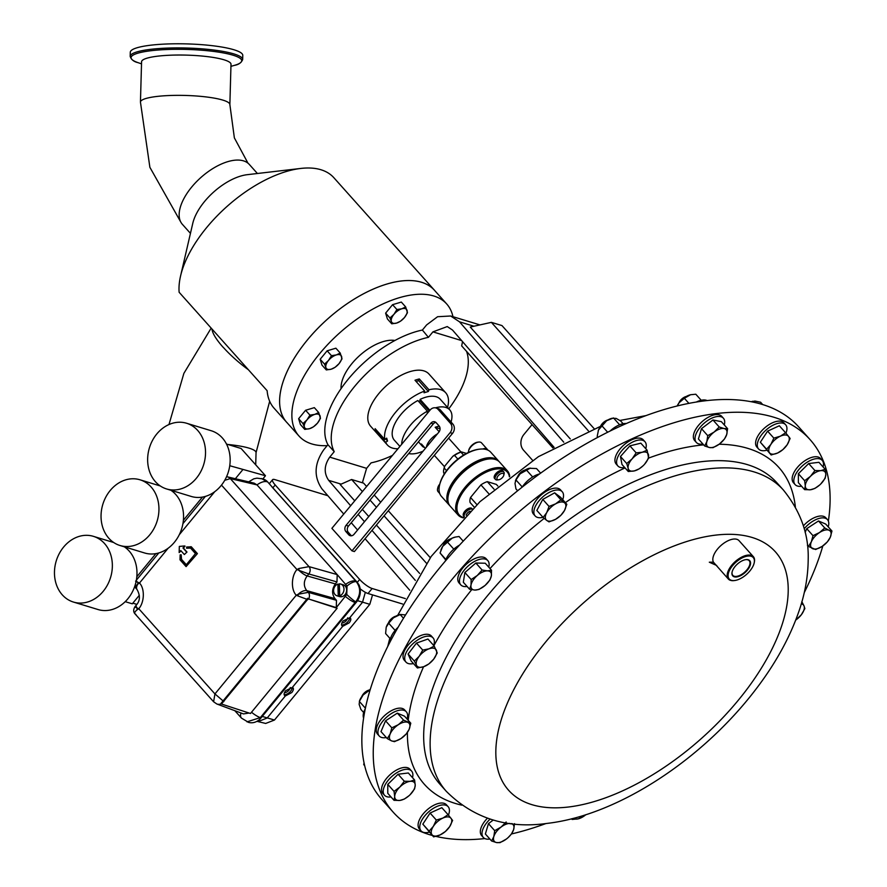 <?xml version="1.0" encoding="UTF-8"?>
<svg xmlns="http://www.w3.org/2000/svg" width="887" height="887" viewBox="0 0 887 887"><rect width="100%" height="100%" fill="white"/><g stroke="black" fill="none" stroke-linecap="round" stroke-linejoin="round"><path stroke-width="1.33" d="M732.152 571.805A10.999 5.522 138.2 0 0 732.751 575.286A10.999 5.522 138.2 0 0 736.498 576.384A10.999 5.522 138.2 0 0 747.087 569.62A10.999 5.522 138.2 0 0 749.138 560.628A10.999 5.522 138.2 0 0 745.745 559.653M745.923 559.63A11.409 5.732 138.2 0 0 732.108 572.004A11.409 5.732 138.2 0 0 736.576 576.96A11.409 5.732 138.2 0 0 749.304 567.336A11.409 5.732 138.2 0 0 745.956 559.619A11.409 5.732 138.2 0 0 745.923 559.63M197.712 430.461A34.338 28.395 106.9 0 1 200.717 471.718A34.338 28.395 106.9 0 1 166.601 488.959A34.338 28.395 106.9 0 1 155.458 481.741A34.338 28.395 106.9 0 1 152.453 440.484A34.338 28.395 106.9 0 1 186.569 423.243A34.338 28.395 106.9 0 1 197.712 430.461M166.601 488.959L191.226 496.443A34.338 28.395 -73.1 0 0 214.754 491.675A34.338 28.395 -73.1 0 0 221.484 485.122A34.338 28.395 -73.1 0 0 222.338 437.934A34.338 28.395 -73.1 0 0 211.184 430.727L186.569 423.243M103.202 591.33A34.338 28.395 106.9 0 1 73.433 602.051A34.338 28.395 106.9 0 1 63.62 547.057A34.338 28.395 106.9 0 1 93.39 536.336A34.338 28.395 106.9 0 1 103.202 591.33M73.433 602.051L98.047 609.535A34.338 28.395 -73.1 0 0 127.828 598.814A34.338 28.395 -73.1 0 0 124.324 546.813M149.792 534.783A34.338 28.395 106.9 0 1 120.011 545.505A34.338 28.395 106.9 0 1 110.199 490.511A34.338 28.395 106.9 0 1 139.98 479.789A34.338 28.395 106.9 0 1 149.792 534.783M120.011 545.505L144.636 552.989A34.338 28.395 -73.1 0 0 168.164 548.221A34.338 28.395 -73.1 0 0 174.406 542.267A34.338 28.395 -73.1 0 0 179.263 534.75A34.338 28.395 -73.1 0 0 170.903 490.267M340.597 584.012A6.165 5.1 106.9 0 1 344.001 589.057A6.165 5.1 106.9 0 1 339.732 595.742L339.366 583.834A6.165 5.1 106.9 0 1 340.597 584.012L343.258 584.821A6.165 5.1 106.9 0 1 346.651 589.866A6.165 5.1 106.9 0 1 339.666 596.618L337.016 595.809A6.165 5.1 106.9 0 1 333.612 590.764A6.165 5.1 106.9 0 1 337.892 584.078L339.211 584.478L339.577 596.397L338.246 595.986A6.165 5.1 106.9 0 1 337.016 595.809M339.732 595.742L341.063 596.153A6.165 5.1 106.9 0 1 339.577 596.397M341.861 622.984A4.324 2.173 138.2 0 0 346.484 620.39A4.324 2.173 138.2 0 0 347.682 617.818M284.439 692.68A4.324 2.173 138.2 0 0 289.062 690.086A4.324 2.173 138.2 0 0 290.26 687.514M341.539 624.88A5.721 2.872 138.2 0 0 348.037 621.51A5.721 2.872 138.2 0 0 349.622 617.707M284.117 694.576A5.721 2.872 138.2 0 0 290.614 691.206A5.721 2.872 138.2 0 0 292.2 687.403M365.333 592.316L362.495 602.295L349.766 617.751C351.341 618.516 351.163 620.213 349.223 622.84L342.726 626.3C341.04 625.413 341.151 623.639 343.081 620.989L349.766 617.751L350.465 618.15M341.938 625.79L342.726 626.3L292.344 687.447C293.919 688.212 293.741 689.909 291.801 692.536L285.304 695.996C283.618 695.109 283.729 693.335 285.658 690.696L292.344 687.447L293.043 687.846M141.576 61.768A44.727 7.894 1.6 0 1 165.17 55.482A44.727 7.894 1.6 0 1 230.997 64.263L229.866 104.588A44.727 7.894 1.6 0 0 222.848 100.109A44.727 7.894 1.6 0 0 164.04 95.807A44.727 7.894 1.6 0 0 140.445 102.083L141.576 61.768M130.178 56.391L130.289 52.255A56.269 9.934 1.6 0 1 159.982 44.35A56.269 9.934 1.6 0 1 242.783 55.393L242.672 59.529C241.364 62.744 238.614 64.684 234.434 65.361A55.382 9.779 -178.4 0 0 226.085 53.464A55.382 9.779 -178.4 0 0 160.248 49.872A55.382 9.779 -178.4 0 0 138.073 62.667C133.937 61.768 131.309 59.673 130.178 56.391A56.269 9.934 1.6 0 1 159.86 48.486A56.269 9.934 1.6 0 1 242.672 59.529M327.148 445.651A99.078 49.75 -41.8 0 1 298.963 436.005A99.078 49.75 -41.8 0 1 296.203 392.952A99.078 49.75 -41.8 0 1 369.059 311.259A99.078 49.75 -41.8 0 1 446.682 303.942A99.078 49.75 -41.8 0 1 452.958 316.703M435.14 291.025A99.1 49.761 138.2 0 0 434.453 290.226A99.1 49.761 138.2 0 0 307.279 340.087A99.1 49.761 138.2 0 0 286.701 422.323A99.078 49.75 -41.8 0 1 283.951 379.248A99.078 49.75 -41.8 0 1 356.807 297.555A99.078 49.75 -41.8 0 1 434.43 290.237L446.682 303.942M341.051 388.65A38.917 19.536 -41.8 0 1 342.726 378.993A38.917 19.536 -41.8 0 1 394.926 340.486M257.407 173.497L249.325 164.461A44.904 22.552 138.2 0 0 191.692 187.057A44.904 22.552 138.2 0 0 182.367 224.322L190.45 233.359M434.453 290.226L333.845 177.699A99.1 49.761 138.2 0 0 300.859 168.43L247.262 174.684A44.904 22.552 138.2 0 0 204.587 201.471A44.904 22.552 138.2 0 0 192.756 223.413L180.571 275.979A99.1 49.761 138.2 0 0 179.13 292.267L267.131 390.701A99.1 49.761 138.2 0 0 274.094 408.22L286.701 422.323A99.1 49.761 138.2 0 0 287.421 423.099M300.859 168.43A99.1 49.761 138.2 0 0 206.671 227.549A99.1 49.761 138.2 0 0 180.571 275.979M416.07 381.454L418.697 380.667L428.366 391.489L424.041 392.786L424.662 391.056A39.139 19.658 138.2 0 0 395.469 412.455A39.139 19.658 138.2 0 0 384.781 439.464L375.112 428.654A39.139 19.658 138.2 0 0 375.999 431.537L377.03 430.805M447.547 407.41A39.139 19.658 138.2 0 0 445.695 392.764L428.942 374.015A39.139 19.658 138.2 0 0 378.716 393.706A39.139 19.658 138.2 0 0 370.589 426.192L387.342 444.93A39.139 19.658 138.2 0 0 397.964 448.767M375.999 431.537L385.668 442.347A39.139 19.658 138.2 0 0 387.342 444.93M435.428 407.843A30.746 15.445 -41.8 0 1 449.753 409.883A30.746 15.445 -41.8 0 1 451.904 417.699A30.746 15.445 -41.8 0 1 451.039 422.001M426.325 447.236A13.893 6.974 -41.8 0 1 430.062 440.085A13.893 6.974 -41.8 0 1 437.413 433.887M439.165 431.736L435.173 427.279A13.893 6.974 -41.8 0 1 439.375 426.359M468.414 452.47A8.382 4.213 -41.8 0 1 468.536 451.173A8.382 4.213 -41.8 0 1 470.742 447.07A8.382 4.213 -41.8 0 1 478.714 442.07A8.382 4.213 -41.8 0 1 481.508 442.857L487.307 449.343A8.382 4.213 -41.8 0 1 487.739 450.053M482.728 448.999A8.382 4.213 -41.8 0 1 487.307 449.343M498.572 460.963L490.766 452.237A33.096 16.62 138.2 0 0 486.453 449.576A33.096 16.62 138.2 0 0 479.745 449.144A33.096 16.62 138.2 0 0 439.575 485.067A33.096 16.62 138.2 0 0 441.416 496.354L449.221 505.08A33.096 16.62 -41.8 0 1 459.289 474.024A33.096 16.62 -41.8 0 1 494.259 458.302A33.096 16.62 -41.8 0 1 498.572 460.963A33.096 16.62 -41.8 0 1 499.059 461.562M439.675 484.624A32.209 16.177 -41.8 0 1 439.775 484.191A32.209 16.177 -41.8 0 1 478.869 449.243A32.209 16.177 -41.8 0 1 479.302 449.199M472.316 508.972L471.928 508.539A5.588 2.805 138.2 0 0 464.755 511.344A5.588 2.805 138.2 0 0 463.591 515.99L464.433 516.921A5.588 2.805 -41.8 0 1 465.664 512.364A5.588 2.805 -41.8 0 1 472.172 509.116M498.638 479.8L497.319 479.945A5.588 2.805 -41.8 0 1 495.456 479.423A5.588 2.805 -41.8 0 1 496.62 474.789A5.588 2.805 -41.8 0 1 503.794 471.973A5.588 2.805 -41.8 0 1 504.104 473.88L503.805 475.177A4.258 2.14 -41.8 0 1 502.685 477.25A4.258 2.14 -41.8 0 1 498.638 479.8A4.258 2.14 -41.8 0 1 498.106 475.864A4.258 2.14 -41.8 0 1 502.142 473.325A4.258 2.14 -41.8 0 1 503.805 475.177M503.794 471.973L502.885 470.953A5.588 2.805 138.2 0 0 495.711 473.769A5.588 2.805 138.2 0 0 494.547 478.415L495.456 479.423M509.404 476.807A32.209 16.177 138.2 0 0 503.051 469.423A32.209 16.177 138.2 0 0 465.919 488.205A32.209 16.177 138.2 0 0 463.424 517.52A32.209 16.177 138.2 0 0 463.768 517.62M463.491 517.897A33.096 16.62 -41.8 0 1 462.36 517.609A33.096 16.62 -41.8 0 1 458.047 514.959A33.096 16.62 -41.8 0 1 468.125 483.892A33.096 16.62 -41.8 0 1 503.084 468.181A33.096 16.62 -41.8 0 1 507.397 470.831A33.096 16.62 -41.8 0 1 509.715 476.574M466.118 515.192A4.258 2.14 -41.8 0 1 467.139 513.44A4.258 2.14 -41.8 0 1 470.043 511.211M507.397 470.831L499.603 462.116A33.096 16.62 138.2 0 0 495.29 459.455A33.096 16.62 138.2 0 0 488.582 459.011A33.096 16.62 138.2 0 0 448.401 494.935A33.096 16.62 138.2 0 0 450.252 506.233L458.047 514.959M448.512 494.502A32.209 16.177 -41.8 0 1 448.6 494.07A32.209 16.177 -41.8 0 1 487.695 459.122A32.209 16.177 -41.8 0 1 488.127 459.078M449.764 505.634A33.096 16.62 -41.8 0 1 449.221 505.08M468.536 451.173L468.791 450.086A7.273 3.648 -41.8 0 1 470.709 446.538A7.273 3.648 -41.8 0 1 477.616 442.203L478.714 442.07M439.719 493.482L438.045 491.609A8.382 4.213 -41.8 0 1 437.579 488.748L437.834 487.662A7.273 3.648 -41.8 0 1 439.741 484.114A7.273 3.648 -41.8 0 1 439.808 484.025M466.529 351.307A83.866 42.11 -41.8 0 1 448.8 408.818M686.272 396.478A6.719 3.371 138.2 0 0 682.68 398.274A6.719 3.371 138.2 0 0 678.877 403.097M525.093 470.01A6.719 3.371 138.2 0 0 518.163 475.587A6.719 3.371 138.2 0 0 517.698 476.629M607.828 420.006A6.719 3.371 138.2 0 0 602.306 423.587A6.719 3.371 138.2 0 0 600.421 426.625M810.075 439.619L798.688 426.88A279.549 140.379 138.2 0 0 704.821 400.835A279.549 140.379 138.2 0 0 437.302 570.762A279.549 140.379 138.2 0 0 381.876 799.52L393.274 812.27A279.549 140.379 -41.8 0 1 448.689 583.502A279.549 140.379 -41.8 0 1 716.208 413.575A279.549 140.379 -41.8 0 1 810.075 439.619A279.549 140.379 -41.8 0 1 828.358 521.079M733.981 580.597A16.775 8.426 -41.8 0 1 733.937 580.608A16.775 8.426 -41.8 0 1 731.365 580.575L729.79 580.098A16.775 8.426 -41.8 0 1 728.349 579.034A16.775 8.426 -41.8 0 1 731.675 565.307A16.775 8.426 -41.8 0 1 747.73 555.118A16.775 8.426 -41.8 0 1 753.362 556.681A16.775 8.426 -41.8 0 1 754.294 562.402A16.775 8.426 -41.8 0 1 754.216 562.735M728.349 579.034L713.458 562.203A16.775 8.426 -41.8 0 1 717.949 548.554A16.775 8.426 -41.8 0 1 733.394 539.085A16.775 8.426 -41.8 0 1 739.026 540.649L753.362 556.681M734.647 580.519A16.099 8.083 138.2 0 0 754.15 563.057A16.099 8.083 138.2 0 0 747.841 556.06A16.099 8.083 138.2 0 0 729.868 569.642A16.099 8.083 138.2 0 0 734.602 580.53A16.099 8.083 138.2 0 0 734.647 580.519M645.769 448.7A18.161 9.114 138.2 0 0 644.96 441.737A18.161 9.114 138.2 0 0 622.408 449.997A18.161 9.114 138.2 0 0 617.884 465.952A18.161 9.114 138.2 0 0 624.703 467.527M644.96 441.737L643.286 439.863A18.161 9.114 138.2 0 0 620.734 448.123A18.161 9.114 138.2 0 0 616.21 464.067L617.884 465.952M433.688 645.47A18.161 9.114 138.2 0 0 433.876 639.15A18.161 9.114 138.2 0 0 433.067 637.897A18.161 9.114 138.2 0 0 414.573 642.255A18.161 9.114 138.2 0 0 405.193 660.859A18.161 9.114 138.2 0 0 405.991 662.112A18.161 9.114 138.2 0 0 413.453 663.565M433.067 637.897L431.392 636.023A18.161 9.114 138.2 0 0 412.898 640.381A18.161 9.114 138.2 0 0 403.518 658.974A18.161 9.114 138.2 0 0 404.317 660.238L405.991 662.112M828.214 526.856A18.161 9.114 138.2 0 0 827.471 519.638A18.161 9.114 138.2 0 0 825.73 518.407A18.161 9.114 138.2 0 0 804.221 528.719M827.471 519.638L825.797 517.764A18.161 9.114 138.2 0 0 824.045 516.533A18.161 9.114 138.2 0 0 803.389 525.858M724.28 424.951A18.161 9.114 138.2 0 0 723.404 418.22A18.161 9.114 138.2 0 0 706.052 421.658A18.161 9.114 138.2 0 0 696.328 442.425A18.161 9.114 138.2 0 0 702.925 444.043M723.404 418.22L721.73 416.347A18.161 9.114 138.2 0 0 704.378 419.784A18.161 9.114 138.2 0 0 694.654 440.551L696.328 442.425M823.103 466.972A18.161 9.114 138.2 0 0 822.194 460.375A18.161 9.114 138.2 0 0 816.095 458.679A18.161 9.114 138.2 0 0 798.71 469.722A18.161 9.114 138.2 0 0 795.107 484.579A18.161 9.114 138.2 0 0 801.205 486.276A18.161 9.114 138.2 0 0 801.571 486.22M822.194 460.375L820.508 458.501A18.161 9.114 138.2 0 0 814.41 456.805A18.161 9.114 138.2 0 0 797.036 467.848A18.161 9.114 138.2 0 0 793.433 482.705L795.107 484.579M448.434 815.098A18.161 9.114 138.2 0 0 448.135 806.671A18.161 9.114 138.2 0 0 436.559 806.627A18.161 9.114 138.2 0 0 422.7 818.723A18.161 9.114 138.2 0 0 421.059 830.875A18.161 9.114 138.2 0 0 429.375 832.128M448.135 806.671L446.46 804.797A18.161 9.114 138.2 0 0 434.874 804.742A18.161 9.114 138.2 0 0 421.026 816.849A18.161 9.114 138.2 0 0 419.385 829.001L421.059 830.875M488.759 567.159A18.161 9.114 138.2 0 0 489.003 566.028A18.161 9.114 138.2 0 0 487.828 560.628A18.161 9.114 138.2 0 0 472.15 562.879A18.161 9.114 138.2 0 0 459.577 579.444A18.161 9.114 138.2 0 0 460.752 584.843A18.161 9.114 138.2 0 0 467.127 586.495M487.828 560.628L486.154 558.755A18.161 9.114 138.2 0 0 470.476 561.005A18.161 9.114 138.2 0 0 457.903 577.57A18.161 9.114 138.2 0 0 459.078 582.97L460.752 584.843M785.949 433.189A18.161 9.114 138.2 0 0 785.649 424.762A18.161 9.114 138.2 0 0 774.063 424.707A18.161 9.114 138.2 0 0 760.214 436.814A18.161 9.114 138.2 0 0 758.573 448.966A18.161 9.114 138.2 0 0 766.889 450.208M785.649 424.762L783.964 422.888A18.161 9.114 138.2 0 0 772.389 422.833A18.161 9.114 138.2 0 0 758.529 434.94A18.161 9.114 138.2 0 0 756.888 447.092L758.573 448.966M412.499 777.655A18.161 9.114 138.2 0 0 411.59 771.058A18.161 9.114 138.2 0 0 405.492 769.362A18.161 9.114 138.2 0 0 388.107 780.405A18.161 9.114 138.2 0 0 384.514 795.262A18.161 9.114 138.2 0 0 390.613 796.958A18.161 9.114 138.2 0 0 390.967 796.903M411.59 771.058L409.916 769.184A18.161 9.114 138.2 0 0 403.818 767.488A18.161 9.114 138.2 0 0 386.433 778.531A18.161 9.114 138.2 0 0 382.84 793.388L384.514 795.262M407.033 719.013A18.161 9.114 138.2 0 0 406.301 711.795A18.161 9.114 138.2 0 0 404.55 710.554A18.161 9.114 138.2 0 0 385.169 718.537A18.161 9.114 138.2 0 0 379.226 735.999A18.161 9.114 138.2 0 0 380.978 737.23A18.161 9.114 138.2 0 0 386.311 737.529M406.301 711.795L404.627 709.922A18.161 9.114 138.2 0 0 402.875 708.68A18.161 9.114 138.2 0 0 383.483 716.663A18.161 9.114 138.2 0 0 377.552 734.126L379.226 735.999M562.724 499.691A18.161 9.114 138.2 0 0 562.236 491.753A18.161 9.114 138.2 0 0 549.463 492.285A18.161 9.114 138.2 0 0 535.859 505.402A18.161 9.114 138.2 0 0 535.16 515.957A18.161 9.114 138.2 0 0 542.988 517.332M562.236 491.753L560.551 489.879A18.161 9.114 138.2 0 0 547.778 490.411A18.161 9.114 138.2 0 0 534.174 503.528A18.161 9.114 138.2 0 0 533.475 514.083L535.16 515.957M822.826 545.948A279.549 140.379 -41.8 0 1 804.254 592.616M545.96 823.535A279.549 140.379 -41.8 0 1 511.477 833.957M351.984 550.838L331.882 528.342L430.117 410.038A6.708 5.544 -73.1 0 1 435.916 407.965L438.322 408.696A6.708 5.544 -73.1 0 1 440.517 410.127L452.836 424.03A6.708 5.544 -73.1 0 1 452.536 433.377L354.39 551.57L351.984 550.838L450.13 432.645A6.708 5.544 -73.1 0 0 450.43 423.31L438.111 409.395A6.708 5.544 -73.1 0 0 435.916 407.965M354.024 534.307L438.854 432.157A4.468 3.703 -73.1 0 0 439.054 425.926L436.227 422.744A4.468 3.703 -73.1 0 0 434.763 421.791A4.468 3.703 -73.1 0 0 430.905 423.166L346.074 525.326A4.468 3.703 -73.1 0 0 345.875 531.546L348.691 534.739A4.468 3.703 -73.1 0 0 350.154 535.693A4.468 3.703 -73.1 0 0 354.024 534.307M435.894 422.412A4.468 3.703 -73.1 0 0 433.311 423.897L348.48 526.058A4.468 3.703 -73.1 0 0 348.281 532.278L351.097 535.471A4.468 3.703 -73.1 0 0 351.44 535.803M713.458 562.203A142.452 71.537 138.2 0 0 709.312 562.203L716.751 565.507M487.429 818.213A18.161 9.114 138.2 0 0 481.619 835.543L483.293 837.417A18.161 9.114 138.2 0 0 489.89 839.047M484.856 838.57A279.549 140.379 -41.8 0 1 435.883 836.374M432.379 835.487A279.549 140.379 -41.8 0 1 393.274 812.27M572.215 818.646L572.126 819.455L578.246 818.845L585.852 814.698A12.573 6.309 -41.8 0 1 578.246 818.845A12.573 6.309 -41.8 0 1 573.335 818.357M571.55 818.812L572.126 819.455M564.487 510.513A12.573 6.309 -41.8 0 1 555.584 519.316A12.573 6.309 -41.8 0 1 546.702 520.381L549.009 521.878L555.584 519.316L560.872 515.303L564.487 510.513L566.815 504.271L564.509 502.774A12.573 6.309 -41.8 0 1 564.487 510.513M555.617 503.849A12.573 6.309 -41.8 0 1 564.509 502.774L560.906 499.836L555.617 503.849L549.042 506.422L546.714 512.653A12.573 6.309 -41.8 0 1 555.617 503.849M546.714 512.653A12.573 6.309 138.2 0 0 546.702 520.381L543.099 517.443L546.714 512.653M543.099 517.443L536.835 510.435L542.777 499.414L554.641 492.828L560.551 497.263L566.815 504.271M554.641 492.828L560.906 499.836M542.777 499.414L549.042 506.422M795.717 620.102L801.327 614.791L804.875 608.582L803.999 605.854A12.573 6.309 -41.8 0 1 801.327 614.791A12.573 6.309 -41.8 0 1 795.728 620.057M801.826 601.663L803.999 605.854A12.573 6.309 138.2 0 0 801.294 603.847M407.832 722.395A12.573 6.309 -41.8 0 1 409.151 729.314A12.573 6.309 -41.8 0 1 400.991 738.549L406.224 733.97L409.151 729.314L410.781 723.204L403.585 720.133L398.352 724.701A12.573 6.309 -41.8 0 1 407.832 722.395M390.191 733.937A12.573 6.309 -41.8 0 1 398.352 724.701L391.821 727.828L390.191 733.937L387.264 738.594L391.511 740.856A12.573 6.309 -41.8 0 1 390.191 733.937M391.511 740.856A12.573 6.309 138.2 0 0 400.991 738.549L394.471 741.665L391.511 740.856M387.264 738.594L381 731.587L385.557 720.821L397.321 713.126L404.527 716.197L410.781 723.204M397.321 713.126L403.585 720.133M385.557 720.821L391.821 727.828M506.178 821.994L501.1 827.05L494.713 830.664L493.826 836.552L491.631 840.998L496.465 842.55L500.002 842.65L506.377 839.035A12.573 6.309 -41.8 0 1 496.465 842.55A12.573 6.309 -41.8 0 1 493.826 836.552A12.573 6.309 -41.8 0 1 501.1 827.05A12.573 6.309 -41.8 0 1 509.914 823.435M506.377 839.035A12.573 6.309 138.2 0 0 513.651 829.533L514.549 823.646M511.311 823.613A12.573 6.309 -41.8 0 1 513.651 829.533L511.466 833.98L508.129 837.583M512.387 823.735L511.622 823.646M491.631 840.998L485.366 833.991L488.46 823.657L493.25 820.031M488.46 823.657L494.713 830.664M490.112 819.1A18.161 9.114 138.2 0 0 483.293 837.417M410.104 781.336A12.573 6.309 -41.8 0 1 415.227 785.183A12.573 6.309 -41.8 0 1 410.082 794.73L414.573 788.92L415.227 785.183L414.595 779.995L410.104 781.336L404.328 781.236L399.837 787.046A12.573 6.309 -41.8 0 1 410.104 781.336M394.693 796.593A12.573 6.309 -41.8 0 1 399.837 787.046L394.05 791.404L394.693 796.593L394.028 800.329L399.804 800.44A12.573 6.309 -41.8 0 1 394.693 796.593M409.062 795.683L404.295 799.087L399.804 800.44A12.573 6.309 138.2 0 0 410.082 794.73M394.028 800.329L387.774 793.322L387.785 784.396L398.075 774.229L408.33 772.987L414.595 779.995M398.075 774.229L404.328 781.236M387.785 784.396L394.05 791.404M777.655 453.002A12.573 6.309 -41.8 0 1 769.517 452.813A12.573 6.309 -41.8 0 1 770.881 444.409L766.612 449.232L771.136 454.964L777.655 453.002L782.888 449.598L787.157 444.775A12.573 6.309 -41.8 0 1 777.655 453.002M788.51 436.36A12.573 6.309 -41.8 0 1 787.157 444.775L790.129 438.5L788.51 436.36L785.605 432.778L780.372 436.182A12.573 6.309 -41.8 0 1 788.51 436.36M780.372 436.182A12.573 6.309 138.2 0 0 770.881 444.409L773.852 438.134L780.372 436.182M785.605 432.778L779.34 425.771L767.588 431.137L760.347 442.225L771.136 454.964M767.588 431.137L773.852 438.134M760.347 442.225L766.612 449.232M491.376 575.818A12.573 6.309 -41.8 0 1 485.111 585.42A12.573 6.309 -41.8 0 1 474.933 590.066L478.98 589.456L485.111 585.42L489.946 579.954L491.376 575.818L491.52 570.241L487.462 570.862A12.573 6.309 -41.8 0 1 491.376 575.818M477.284 575.497A12.573 6.309 -41.8 0 1 487.462 570.862L482.118 570.031L477.284 575.497L471.152 579.533L471.019 585.11A12.573 6.309 -41.8 0 1 477.284 575.497M471.019 585.11A12.573 6.309 138.2 0 0 474.933 590.066L469.589 589.245L471.019 585.11M469.589 589.245L463.324 582.238L464.888 572.525L475.853 563.023L485.256 563.234L491.52 570.241M475.853 563.023L482.118 570.031M464.888 572.525L471.152 579.533M442.857 818.091A12.573 6.309 -41.8 0 1 450.995 818.269A12.573 6.309 -41.8 0 1 449.642 826.684L452.614 820.42L448.09 814.687L442.857 818.091L436.337 820.054L433.366 826.318A12.573 6.309 -41.8 0 1 442.857 818.091M432.002 834.734A12.573 6.309 -41.8 0 1 433.366 826.318L429.097 831.141L433.621 836.873L440.14 834.911A12.573 6.309 -41.8 0 1 432.002 834.734M440.14 834.911A12.573 6.309 138.2 0 0 449.642 826.684L445.374 831.507L440.14 834.911M433.621 836.873L422.833 824.134L430.073 813.046L441.826 807.68L448.09 814.687M430.073 813.046L436.337 820.054M422.833 824.134L429.097 831.141M820.686 484.047L825.176 478.248L825.83 474.501L825.187 469.312L820.708 470.653A12.573 6.309 -41.8 0 1 825.83 474.501A12.573 6.309 -41.8 0 1 820.686 484.047A12.573 6.309 -41.8 0 1 810.408 489.757A12.573 6.309 -41.8 0 1 805.285 485.91A12.573 6.309 -41.8 0 1 810.441 476.363L804.653 480.721L805.285 485.91L804.631 489.646L810.408 489.757L814.898 488.415L819.666 485.001M820.708 470.653A12.573 6.309 138.2 0 0 810.441 476.363L814.931 470.553L820.708 470.653M825.187 469.312L818.934 462.315L808.667 463.546L798.389 473.713L798.367 482.65L804.631 489.646M808.667 463.546L814.931 470.553M798.389 473.713L804.653 480.721M719.424 444.043A12.573 6.309 -41.8 0 1 709.511 447.547A12.573 6.309 -41.8 0 1 706.861 441.56L704.677 445.995L709.511 447.547L713.048 447.658L719.424 444.043L724.502 438.976L726.697 434.541A12.573 6.309 -41.8 0 1 719.424 444.043M724.058 428.543A12.573 6.309 -41.8 0 1 726.697 434.541L727.595 428.654L724.058 428.543L719.224 426.991L714.135 432.058A12.573 6.309 -41.8 0 1 724.058 428.543M714.135 432.058A12.573 6.309 138.2 0 0 706.861 441.56L707.759 435.661L714.135 432.058M704.677 445.995L698.413 438.987L701.495 428.665L712.96 419.994L721.331 421.647L727.595 428.654M712.96 419.994L719.224 426.991M701.495 428.665L707.759 435.661M812.692 548.698A12.573 6.309 -41.8 0 1 811.361 541.78A12.573 6.309 -41.8 0 1 819.521 532.544L812.991 535.67L811.361 541.78L808.445 546.436L815.641 549.519L822.171 546.392A12.573 6.309 -41.8 0 1 812.692 548.698M830.332 537.156A12.573 6.309 -41.8 0 1 822.171 546.392L827.405 541.824L830.332 537.156L831.962 531.047L829.001 530.238A12.573 6.309 -41.8 0 1 830.332 537.156M829.001 530.238A12.573 6.309 138.2 0 0 819.521 532.544L824.755 527.976L829.001 530.238M807.403 545.283L808.445 546.436M805.152 532.4L806.738 528.663L818.49 520.968L825.697 524.051L831.962 531.047M818.49 520.968L824.755 527.976M806.738 528.663L812.991 535.67M436.371 650.226A12.573 6.309 -41.8 0 1 433.688 659.163A12.573 6.309 -41.8 0 1 423.764 666.68L428.842 663.931L433.688 659.163L437.247 652.954L434.198 646.035L429.12 648.785A12.573 6.309 -41.8 0 1 436.371 650.226M419.196 656.291A12.573 6.309 -41.8 0 1 429.12 648.785L422.744 650.093L419.196 656.291L414.34 661.059L416.513 665.239A12.573 6.309 -41.8 0 1 419.196 656.291M416.513 665.239A12.573 6.309 138.2 0 0 423.764 666.68L417.4 667.978L416.513 665.239M417.4 667.978L411.136 660.97L408.087 654.052L416.48 643.086L427.933 639.039L434.198 646.035M416.48 643.086L422.744 650.093M408.087 654.052L414.34 661.059M644.572 464.234L648.63 458.18L647.1 450.186L642.277 452.248L636.156 452.858L632.087 458.912A12.573 6.309 -41.8 0 1 642.277 452.248A12.573 6.309 -41.8 0 1 648.508 454.909A12.573 6.309 -41.8 0 1 644.572 464.234A12.573 6.309 -41.8 0 1 634.382 470.897A12.573 6.309 -41.8 0 1 628.14 468.236L628.262 471.507L634.382 470.897L639.205 468.835L643.153 465.708M632.087 458.912A12.573 6.309 138.2 0 0 628.14 468.236L626.732 463.513L632.087 458.912M628.262 471.507L621.998 464.5L620.468 456.506L629.892 445.851L640.835 443.178L647.1 450.186M629.892 445.851L636.156 452.858M620.468 456.506L626.732 463.513M623.117 423.709L620.712 421.026L616.143 418.398L612.085 418.276A12.573 6.309 138.2 0 0 606.664 420.715A12.573 6.309 138.2 0 0 598.503 429.94L598.226 430.661A12.573 6.309 -41.8 0 1 598.503 429.94L597.195 436.404L597.949 437.247M619.614 424.773L613.505 417.943L606.664 420.715L598.503 429.94M607.662 432.246L601.752 425.638M626.344 423.509A18.161 9.114 138.2 0 0 610.023 431.082M540.626 473.159L536.513 468.558L529.428 468.269A12.573 6.309 138.2 0 0 529.362 468.281A12.573 6.309 138.2 0 0 520.137 473.802A12.573 6.309 138.2 0 0 515.502 480.676A12.573 6.309 138.2 0 0 515.391 480.987M530.415 468.092L520.137 473.802L515.968 479.967L514.992 483.348L515.946 488.892L517.631 490.766M522.255 486.996L515.968 479.967M532.655 476.962L526.246 469.8M539.606 473.902A18.161 9.114 138.2 0 0 522.166 487.14M395.935 616.166A6.719 3.371 138.2 0 0 388.539 622.785M405.559 614.935L400.203 614.436A12.573 6.309 138.2 0 0 393.462 617.807A12.573 6.309 138.2 0 0 386.344 626.821A12.573 6.309 138.2 0 0 386.311 626.921M403.485 618.261L400.159 614.547L393.462 617.807L388.694 623.217L386.189 627.297L385.612 633.551L390.38 638.884M395.125 630.413L388.694 623.217M398.097 627.275A18.161 9.114 138.2 0 0 389.958 642.11M369.169 690.053A6.719 3.371 138.2 0 0 361.763 696.672M370.245 689.487A12.573 6.309 138.2 0 0 363.093 695.02A12.573 6.309 138.2 0 0 359.568 700.719L359.146 704.345L360.876 709.423L363.67 712.549M370.178 689.676L363.093 695.02L359.346 701.429L365.389 708.192M369.58 691.683L368.77 690.773M365.256 708.802A18.161 9.114 138.2 0 0 363.603 718.06M701.207 400.27L695.807 394.227L690.651 394.726A12.573 6.309 138.2 0 0 690.541 394.748A12.573 6.309 138.2 0 0 689.11 395.17A12.573 6.309 138.2 0 0 679.187 402.676L677.213 405.969M677.147 405.991A12.573 6.309 -41.8 0 1 679.187 402.676L684.354 398.274L690.541 394.748M688.911 403.374L684.354 398.274M707.105 400.569A18.161 9.114 138.2 0 0 696.317 402.044M364.036 762.887L363.725 764.616L364.657 765.658M752.952 401.246A12.573 6.309 138.2 0 0 752.775 401.29A12.573 6.309 138.2 0 0 751.256 401.744M762.687 404.561L760.602 402.232L754.937 401.046L751.577 401.8M450.696 538.897A6.719 3.371 138.2 0 0 443.289 545.516M455.131 537.123A12.573 6.309 138.2 0 0 454.953 537.167A12.573 6.309 138.2 0 0 452.215 538.121A12.573 6.309 138.2 0 0 442.724 546.348A12.573 6.309 138.2 0 0 441.094 549.552A12.573 6.309 138.2 0 0 441.016 549.807M463.214 541.159L459.056 536.513L455.364 537.067L452.215 538.121L442.724 546.348L440.063 552.967L445.695 559.941M445.884 559.475L440.063 552.967M453.8 549.153L447.303 541.879M459.544 545.084A18.161 9.114 138.2 0 0 445.263 561.172M350.653 505.734L328.667 480.344C323.744 473.104 324.099 465.365 329.731 457.138L334.233 451.66A83.866 42.11 -41.8 0 1 354.656 386.399A83.866 42.11 -41.8 0 1 428.421 337.348L432.923 331.871L447.248 326.571L452.503 330.042L554.12 447.37M329.731 457.138L366.597 468.336L371.11 462.859A83.866 42.11 -41.8 0 0 392.431 455.419M462.537 341.628L461.672 345.897L552.978 448.013M532.056 424.607L523.873 434.53A11.187 9.247 -73.1 0 0 523.441 450.097L532.621 460.364M343.746 514.05L321.914 488.837C313.632 476.674 314.231 463.668 323.7 449.842L327.924 444.709L334.233 451.66M351.252 522.72L357.583 530.027M365.078 538.686L409.727 590.232M415.338 580.42L371.997 530.371M364.49 521.711L358.16 514.393M366.597 468.336L362.384 482.772M327.924 444.709A83.866 42.11 -41.8 0 1 348.214 379.192A83.866 42.11 -41.8 0 1 422.389 330.053L426.614 324.919L437.601 316.714L450.674 316.005L479.967 324.908M419.64 573.423L376.398 525.06M368.781 516.544L362.351 509.349M354.733 500.822L340.187 484.557L351.607 479.501L362.406 491.586M594.113 428.643L501.964 325.573L491.376 322.358L470.265 327.059L570.286 438.943M474.002 326.239L459.51 321.826L563.755 442.203M428.421 337.348L422.389 330.053M459.51 321.826L450.674 316.005M491.376 322.358L588.403 430.882M430.284 557.701L388.295 510.746M380.678 502.219L374.247 495.024M366.619 486.497L363.626 483.149L351.607 479.501M370.023 500.102L376.454 507.297M384.071 515.824L426.414 563.178M437.579 488.748A8.382 4.213 -41.8 0 1 439.619 484.856M476.873 504.581L470.531 497.485A16.321 8.194 138.2 0 0 470.099 502.53L474.212 507.131M494.037 489.192L487.296 481.652A16.321 8.194 138.2 0 0 480.909 484.89L488.792 493.704M497.818 486.021L496.376 484.413L487.296 481.652M480.909 484.89L470.531 497.485M446.538 470.653L444.187 468.014A16.321 8.194 138.2 0 0 443.81 469.312A16.321 8.194 138.2 0 0 443.755 473.059L444.387 473.769M463.568 455.109L460.952 452.182A16.321 8.194 138.2 0 0 454.565 455.419L457.858 459.1M454.565 455.419L452.88 456.262A15.434 7.75 -41.8 0 1 461.462 451.915L460.952 452.182M452.88 456.262L444.83 466.019L444.187 468.014M443.921 468.868A15.434 7.75 -41.8 0 1 444.01 468.447A15.434 7.75 -41.8 0 1 444.83 466.019M466.473 453.445L461.462 451.915M435.173 427.279L440.063 428.765M424.507 447.436A13.893 6.974 -41.8 0 1 422.378 446.228A13.893 6.974 -41.8 0 1 421.414 443.977L425.372 448.401M401.7 444.254A30.746 15.445 -41.8 0 1 427.379 411.191L417.832 400.525A30.746 15.445 -41.8 0 0 394.26 440.085L399.915 446.405M423.077 451.161A30.746 15.445 -41.8 0 1 408.685 453.556M449.753 409.883L440.218 399.217A30.746 15.445 -41.8 0 0 420.116 399.372L429.652 410.038A30.746 15.445 -41.8 0 1 430.45 409.672M429.652 410.038L429.596 410.659M428.609 411.856L427.257 412.533L427.379 411.191M420.116 399.372L420.006 400.713L418.631 401.412M429.264 411.069L420.006 400.713M385.634 438.865L387.552 441.016L386.677 438.134L384.781 439.464M418.697 380.667L419.318 378.949L428.986 389.77L428.366 391.489M419.318 378.949A39.139 19.658 138.2 0 0 414.994 380.246L424.662 391.056M385.668 442.347L387.552 441.016M445.695 392.764A39.139 19.658 138.2 0 0 428.986 389.77M304.762 429.397L300.416 424.54L298.631 418.719L305.594 410.271L314.342 407.643L318.677 412.51L314.807 414.384A9.79 4.923 -41.8 0 1 320.074 415.981A9.79 4.923 -41.8 0 1 317.491 423.121A9.79 4.923 -41.8 0 1 309.641 428.654A9.79 4.923 -41.8 0 1 304.374 427.046L304.762 429.397L309.641 428.654L313.51 426.78L317.491 423.121L320.473 418.331L318.677 412.51M326.305 369.934L321.959 365.078L320.174 359.257L327.137 350.808L335.885 348.192L340.22 353.048L336.35 354.922A9.79 4.923 -41.8 0 1 341.617 356.519A9.79 4.923 -41.8 0 1 339.034 363.659A9.79 4.923 -41.8 0 1 331.184 369.192A9.79 4.923 -41.8 0 1 325.917 367.595L326.305 369.934L331.184 369.192L335.053 367.318L339.034 363.659L342.016 358.869L340.22 353.048M391.755 323.81L387.408 318.954L385.623 313.133L392.575 304.685L401.323 302.068L405.669 306.924L401.8 308.798A9.79 4.923 -41.8 0 1 407.066 310.395A9.79 4.923 -41.8 0 1 404.483 317.535A9.79 4.923 -41.8 0 1 396.622 323.068A9.79 4.923 -41.8 0 1 391.355 321.471L391.755 323.81L396.622 323.068L400.492 321.194L404.483 317.535L407.455 312.745L405.669 306.924M306.957 419.917A9.79 4.923 -41.8 0 1 314.807 414.384L309.929 415.127L306.957 419.917A9.79 4.923 138.2 0 0 304.374 427.046L302.977 423.576L306.957 419.917M305.594 410.271L309.929 415.127M298.631 418.719L302.977 423.576M328.5 360.455A9.79 4.923 -41.8 0 1 336.35 354.922L331.472 355.665L328.5 360.455A9.79 4.923 138.2 0 0 325.917 367.595L324.52 364.113L328.5 360.455M327.137 350.808L331.472 355.665M320.174 359.257L324.52 364.113M393.95 314.331A9.79 4.923 -41.8 0 1 401.8 308.798L396.921 309.541L393.95 314.331A9.79 4.923 138.2 0 0 391.355 321.471L389.958 317.989L393.95 314.331M392.575 304.685L396.921 309.541M385.623 313.133L389.958 317.989M262.607 478.814A14.525 12.019 106.9 0 1 262.984 478.925A14.525 12.019 106.9 0 1 267.697 481.974L271.267 485.965A11.187 2.827 39.5 0 0 272.808 487.872L356.785 581.817A14.525 12.019 -73.1 0 1 357.273 582.393L358.958 584.821A14.525 12.019 106.9 0 1 356.452 602.096L261.111 717.816A14.525 12.019 106.9 0 1 248.515 722.351A14.525 12.019 106.9 0 1 248.138 722.229M356.785 581.817L356.297 581.661C360.942 588.026 360.754 594.756 355.731 601.874A12.329 1.674 43.6 0 1 346.773 594.467L336.306 607.617L336.472 600.311L334.953 598.603C331.694 594.002 331.827 589.101 335.364 583.912L336.982 581.927L337.193 574.588L347.005 586.041L346.773 594.467M336.306 607.617L308.122 598.825L337.093 608.271A12.329 3.116 -140.5 0 1 336.306 607.617M307.623 598.259L220.952 703.458L221.451 704.023L250.478 713.492L337.093 608.271M267.697 481.974L356.297 581.661A12.329 4.723 135.7 0 0 347.005 586.041M226.562 476.696L227.36 476.84A7.928 6.597 103.3 0 1 227.371 476.84L254.103 483.138L257.008 484.901L337.193 574.588L309.009 566.627A5.278 4.258 105.8 0 1 308.798 573.967L336.982 581.927M336.472 600.311L308.288 592.35L298.232 594.235A5.278 1.996 87.4 0 0 298.176 596.053L296.247 595.244L298.232 594.235A8.803 4.424 -41.8 0 1 306.758 590.642C303.387 586.019 303.52 581.118 307.168 575.951A8.803 2.229 -140.5 0 1 298.897 570.33L308.798 573.967L307.168 575.951L335.364 583.912M334.953 598.603L306.758 590.642L308.288 592.35A5.278 4.258 105.8 0 1 308.765 598.625M249.081 713.037L243.493 713.913L216.86 704.001A7.928 6.497 110.4 0 0 221.251 703.801M261.111 717.816L260.357 717.594A12.329 3.116 -140.4 0 1 251.464 712.206L251.464 712.206A12.329 3.116 39.5 0 0 260.357 717.594L246.985 721.852M298.941 568.5A5.278 1.996 87.4 0 0 298.897 570.33L296.957 569.543L298.941 568.5L309.009 566.627L230.31 478.603L224.721 480.322M298.176 596.053L307.833 599.623M135.955 614.447C133.981 613.571 134.358 612.041 137.086 609.857A5.278 3.548 -97.8 0 1 137.141 608.027C134.502 606.841 134.181 606.531 136.154 607.096M136.676 588.713C134.702 587.848 135.079 586.318 137.807 584.123A5.278 3.548 -97.8 0 1 137.862 582.304L139.492 583.025L137.807 584.123A8.803 4.424 138.2 0 0 137.175 589.755L137.175 589.755C140.412 595.831 140.079 600.987 136.188 605.233L136.188 605.233A8.803 2.229 39.5 0 0 137.141 608.027L138.771 608.726L137.086 609.857M137.862 582.304C135.223 581.118 134.902 580.797 136.875 581.373M227.371 476.84A7.928 6.597 103.3 0 1 230.31 478.603L257.008 484.901A12.329 6.187 -41.9 0 1 266.932 481.741L266.932 481.741A12.329 6.187 138.2 0 0 257.008 484.901M136.188 605.233L134.879 606.83C133.261 609.657 133.305 612.008 135.012 613.871L213.601 701.772L214.942 693.922L223.846 701.573M186.503 551.914L182.955 547.944L185.05 546.115L183.432 548.088L186.98 552.058L184.341 554.541L186.98 552.058M181.092 550.916L179.163 552.546L180.782 550.572L184.341 554.541M197.402 553.61L186.093 566.616L197.402 553.61L191.315 546.802L186.647 547.013L186.614 548.221L190.528 548.077M186.614 548.221L190.372 547.9L195.462 553.588L186.148 564.897L181.059 559.209L181.181 554.818L181.536 559.353L186.314 564.697M184.574 545.971L179.329 546.414L179.163 552.546M181.181 554.818L180.139 554.907L180.006 559.808L186.093 566.616M196.925 553.466L190.838 546.658M402.698 604.047L368.016 593.514A11.187 2.827 -140.5 0 1 360.144 588.78M327.868 495.711L274.77 479.59A11.187 2.827 39.5 0 0 272.586 479.69A11.187 2.827 39.5 0 0 275.203 484.967L359.678 579.466A11.187 2.827 39.5 0 0 372.141 588.502L405.359 598.592M284.516 695.486L285.304 695.996L267.153 718.026L257.995 721.586L265.69 723.448L274.471 720.033L369.812 604.313L372.54 594.889M257.995 721.586L257.019 721.286M338.246 595.986L337.892 584.078M226.495 444.054L241.109 448.489L265.468 475.742L262.874 478.891M136.809 576.783L155.89 553.632M183.398 520.237L202.469 497.086M139.303 595.31L132.296 603.814L125.211 601.663M136.842 604.369L132.839 603.16M229.744 465.719L265.468 475.742M235.354 478.725L242.805 469.678M221.451 704.023L308.122 598.825M248.415 369.757A44.727 11.298 39.5 0 1 223.225 347.294L223.18 347.349A44.727 11.298 -140.5 0 1 211.993 329.022M269.67 401.279L256.055 452.614A44.727 7.894 -178.4 0 0 249.025 448.135A44.727 7.894 -178.4 0 0 227.881 444.476M439.874 784.141A226.052 113.514 -41.8 0 1 484.69 599.146A226.052 113.514 -41.8 0 1 701.018 461.739A226.052 113.514 -41.8 0 1 776.923 482.805L783.376 490.012A226.052 113.514 -41.8 0 0 707.471 468.957A226.052 113.514 -41.8 0 0 491.143 606.353A226.052 113.514 -41.8 0 0 446.327 791.348L439.874 784.141M461.761 805.141A237.727 119.379 -41.8 0 1 407.421 732.451M408.208 720.322A237.727 119.379 -41.8 0 1 423.554 666.747M433.887 645.692A237.727 119.379 -41.8 0 1 471.696 589.7M490.001 568.545A237.727 119.379 -41.8 0 1 544.197 518.385M565.363 502.641A237.727 119.379 -41.8 0 1 625.047 467.915M648.652 458.058A237.727 119.379 -41.8 0 1 699.078 445.352A237.727 119.379 -41.8 0 1 703.657 444.864M715.321 535.16A178.908 89.842 -41.8 0 1 768.519 655.803A178.908 89.842 -41.8 0 1 568.711 806.982A178.908 89.842 -41.8 0 1 515.524 686.338A178.908 89.842 -41.8 0 1 715.321 535.16M719.169 444.232A237.727 119.379 -41.8 0 1 795.362 506.898M461.65 340.597L432.923 331.871M341.14 484.136L328.667 480.344M356.452 602.096L355.155 602.517L260.357 717.594M261.543 478.514L266.932 481.741M355.155 602.517A12.329 3.116 -140.5 0 1 345.475 596.485M345.819 584.234A12.329 6.187 -41.8 0 1 355.754 581.085M234.833 710.698L241.441 718.082A12.329 6.187 -41.8 0 1 241.441 718.082A12.329 6.187 -41.8 0 1 240.998 712.993A12.329 6.198 138.1 0 0 241.452 718.093L248.515 722.351M221.484 485.122L296.957 569.543C291.235 575.996 290.847 589.733 296.247 595.244L214.942 693.922L138.771 608.726C144.503 602.273 144.891 588.536 139.492 583.025L168.164 548.221M214.754 491.675L179.263 534.75M372.141 588.502L368.016 593.514M357.273 582.393L359.678 579.466M275.203 484.967L272.808 487.872M450.13 432.645L452.536 433.377M450.43 423.31L452.836 424.03M438.111 409.395L440.517 410.127M357.505 600.676L369.812 604.313M262.264 716.43L274.471 720.033M348.691 534.739L351.097 535.471M430.905 423.166L433.311 423.897M346.074 525.326L348.48 526.058M345.875 531.546L348.281 532.278M247.983 163.186L234.368 137.884L229.866 104.588M211.173 328.112L183.875 373.372L168.974 424.54M141.51 63.853L138.073 62.667M256.055 452.614L255.711 464.821M298.963 436.005L286.723 422.312M448.589 438.145L461.007 452.026M439.775 484.191L439.575 485.067M478.869 449.243L479.745 449.144M619.858 420.471L645.991 415.604M754.15 563.057L754.294 562.402M446.327 791.348C473.425 818.335 507.054 829.012 547.19 823.391C618.461 815.175 702.715 758.895 755.402 689.886C775.249 664.064 789.785 637.786 799.01 611.065C804.997 593.647 808.057 576.439 808.19 559.42C808.911 534.484 800.639 511.344 783.376 490.012M734.602 580.53L733.937 580.608M600.543 426.314L538.42 456.661L479.9 501.732L431.193 556.437L397.753 615.245M389.803 638.252L387.708 646.534M441.094 549.552L440.883 550.162M448.6 494.07L448.401 494.935M487.695 459.122L488.582 459.011M444.01 468.447L443.81 469.312M444.531 466.75L434.308 455.319M422.378 446.228L418.431 441.815M181.114 222.637L149.881 167.31L140.445 102.083M230.93 66.348L234.434 65.361M248.637 481.852L253.804 478.814L256.953 478.16L262.984 478.925M134.713 586.462L137.175 589.755M136.343 580.187L158.784 552.956M182.933 523.64L205.374 496.41M213.601 701.772L216.86 704.001M272.586 479.69L269.26 483.725M160.292 485.965L139.98 479.789M113.702 542.511L93.39 536.336"/></g></svg>
